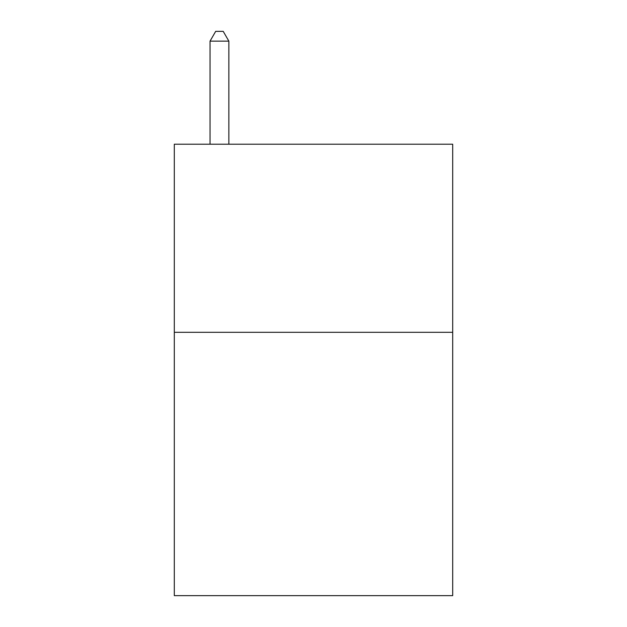 <?xml version="1.0" encoding="UTF-8"?>
<svg xmlns="http://www.w3.org/2000/svg" width="627" height="627" viewBox="0 0 627 627"><rect width="100%" height="100%" fill="white"/><g stroke="black" fill="none" stroke-linecap="round" stroke-linejoin="round"><path stroke-width="0.94" d="M452.694 332.31L452.694 595.65L174.306 595.65L174.306 144.21L452.694 144.21L452.694 332.31L174.306 332.31M228.855 144.21L228.855 41.131L210.045 41.131L210.045 144.21M210.045 41.131L215.688 31.35L223.212 31.35L228.855 41.131"/></g></svg>
